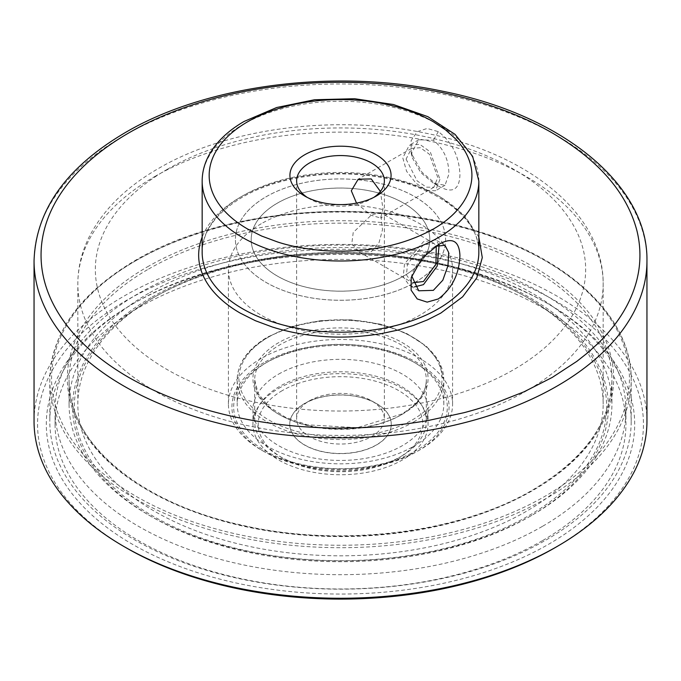 <?xml version="1.0" encoding="UTF-8"?>
<svg xmlns="http://www.w3.org/2000/svg" width="681" height="681" viewBox="0 0 681 681"><rect width="100%" height="100%" fill="white"/><g stroke="black" fill="none" stroke-linecap="round" stroke-linejoin="round"><path stroke-width="0.51" stroke-dasharray="3.4 2.55" d="M411.239 277.576L412.456 272.749L420.671 258.125L433.354 247.475L438.3 244.615L433.371 247.467M438.309 185.99L438.309 185.99C452.082 193.813 459.292 190.169 459.939 175.077C459.309 156.562 452.107 142.082 438.326 131.646L427.149 128.471L417.206 131.688L411.162 140.533L411.162 153.038L421.956 172.242L438.309 185.99L433.346 183.129L444.999 185.3L448.89 174.166C448.864 159.907 443.689 148.594 433.363 140.235L418.755 139.784L411.758 152.714L412.397 157.932L420.671 172.506L433.346 183.129M478.837 237.116L464.706 215.647L440.794 197.286A141.844 81.89 0 0 0 240.206 197.286A141.844 81.89 0 0 0 202.163 237.107M646.95 421.335A306.45 176.924 0 0 0 457.777 257.869A306.45 176.924 0 0 0 123.806 296.226A306.45 176.924 0 0 0 34.05 421.335M554.726 547.865A302.951 174.906 0 0 0 554.717 300.517A302.951 174.906 0 0 0 126.283 300.517A302.951 174.906 0 0 0 126.283 547.865M439.134 244.956L435.551 239.84L423.463 241.746L404.514 263.836L403.22 276.741L409.281 285.339L414.474 286.914M439.926 179.341L435.551 190.748L427.03 190.578L416.048 183.291L406.591 171.271L402.786 157.89L409.281 145.257L419.734 144.312L430.264 151.863L439.926 179.341M132.472 304.092A294.192 169.85 180 0 1 548.528 304.092A294.192 169.85 180 0 1 548.528 544.298A294.192 169.85 180 0 1 132.48 544.298A294.192 169.85 180 0 1 132.472 304.092L134.949 302.662A290.693 167.824 180 0 1 546.051 302.662A290.693 167.824 180 0 1 631.193 421.335A290.693 167.824 180 0 1 546.051 540.007A290.693 167.824 180 0 1 229.259 576.39A290.693 167.824 180 0 1 49.807 421.335A290.693 167.824 180 0 1 134.949 302.662L132.472 304.092M307.276 197.422A43.865 25.325 0 0 0 309.48 198.801L304.73 196.051L309.48 198.801A43.865 25.325 0 0 0 371.52 198.801L371.52 198.801A43.865 25.325 0 0 0 373.724 197.422M358.215 251.408L351.822 243.415L353.226 232.485L371.52 214.907L380.628 212.583L382.475 229.693L379.087 242.513L371.52 251.51L358.215 251.408L411.494 282.164L406.455 274.911L407.51 263.905L423.463 244.896L433.908 243.347L436.274 245.85M356.521 203.108L370.549 215.111L380.628 218.014L383.011 209.05L380.398 191.412M371.52 436.615A43.865 25.325 0 0 0 384.365 418.713A43.865 25.325 0 0 0 371.52 400.803L371.52 400.803A43.865 25.325 0 0 0 309.48 400.803L309.48 400.803A43.865 25.325 0 0 0 296.635 418.713A43.865 25.325 0 0 0 309.48 436.615A43.865 25.325 0 0 0 371.52 436.615M406.089 159.133L417.164 180.925L426.502 187.173L433.908 187.249L437.781 177.435L429.311 154.136L420.305 147.692L411.494 148.424L406.089 159.133M371.52 400.803L376.389 403.612A50.76 29.3 0 0 0 304.611 403.612L304.611 403.612A50.76 29.3 0 0 0 289.74 424.331A50.76 29.3 0 0 0 304.611 445.059A50.76 29.3 0 0 0 376.389 445.059A50.76 29.3 0 0 0 391.26 424.331A50.76 29.3 0 0 0 376.389 403.612L371.52 400.803M376.389 444.914A50.76 29.3 180 0 1 321.074 451.265A50.76 29.3 180 0 1 289.74 424.195A50.76 29.3 180 0 1 304.611 403.467A50.76 29.3 180 0 1 359.926 397.117A50.76 29.3 180 0 1 391.26 424.195A50.76 29.3 180 0 1 376.389 444.914M148.569 293.366A271.43 156.707 0 0 0 69.07 404.173A271.43 156.707 0 0 0 148.569 514.981A271.43 156.707 0 0 0 532.431 514.981L532.431 514.981A271.43 156.707 0 0 0 611.93 404.173A271.43 156.707 0 0 0 444.37 259.393A271.43 156.707 0 0 0 148.569 293.366M282.3 390.596A82.307 47.517 -0 0 0 282.3 457.794A82.307 47.517 -0 0 0 398.7 457.794L401.177 456.364A85.806 49.543 180 0 1 279.823 456.364A85.806 49.543 180 0 1 254.694 421.335A85.806 49.543 180 0 1 279.823 386.306A85.806 49.543 180 0 1 373.333 375.563A85.806 49.543 180 0 1 426.306 421.335A85.806 49.543 180 0 1 401.177 456.364L398.7 457.794A82.307 47.517 -0 0 0 398.7 390.596A82.307 47.517 -0 0 0 282.3 390.596M151.046 297.657A267.922 154.689 0 0 0 151.046 516.411A267.922 154.689 0 0 0 529.954 516.411L532.431 514.981L529.954 516.411A267.922 154.689 0 0 0 529.954 297.657A267.922 154.689 0 0 0 151.046 297.657M152.289 298.372A266.177 153.676 180 0 1 528.72 298.372A266.177 153.676 180 0 1 528.711 515.696A266.177 153.676 180 0 1 152.289 515.696A266.177 153.676 180 0 1 152.28 298.372A266.177 153.676 180 0 1 152.289 298.372L154.766 296.942A262.67 151.65 180 0 1 526.243 296.942A262.67 151.65 180 0 1 603.17 404.173A262.67 151.65 180 0 1 526.234 511.405A262.67 151.65 180 0 1 239.976 544.281A262.67 151.65 180 0 1 77.83 404.173A262.67 151.65 180 0 1 154.757 296.942A262.67 151.65 180 0 1 154.766 296.942L152.28 298.372M413.554 446.353A103.316 59.647 0 0 0 443.816 404.173A103.316 59.647 0 0 0 413.554 361.994A103.316 59.647 0 0 0 267.446 361.994L264.969 363.424A106.823 61.673 0 0 0 264.969 450.643A106.823 61.673 0 0 0 416.031 450.643A106.823 61.673 0 0 0 416.031 363.424A106.823 61.673 0 0 0 264.969 363.424L267.446 361.994A103.316 59.647 0 0 0 237.184 404.173A103.316 59.647 0 0 0 300.959 459.283A103.316 59.647 0 0 0 413.554 446.353M261.249 358.419A112.076 64.704 0 0 0 228.424 404.173A112.076 64.704 0 0 0 261.249 449.928A112.076 64.704 0 0 0 419.751 449.928L419.751 449.928A112.076 64.704 0 0 0 452.576 404.173A112.076 64.704 0 0 0 383.386 344.399A112.076 64.704 0 0 0 261.249 358.419M261.249 223.734A112.076 64.704 0 0 0 228.424 269.489A112.076 64.704 0 0 0 297.614 329.263A112.076 64.704 0 0 0 419.751 315.243A112.076 64.704 0 0 0 452.576 269.489A112.076 64.704 0 0 0 383.386 209.705A112.076 64.704 0 0 0 261.249 223.734M263.726 362.709A108.568 62.686 -0 0 0 263.726 451.358A108.568 62.686 -0 0 0 417.274 451.358L419.751 449.928L417.274 451.358A108.568 62.686 -0 0 0 417.274 362.709A108.568 62.686 -0 0 0 263.726 362.709M414.797 282.513A105.07 60.66 0 0 0 445.57 239.618A105.07 60.66 0 0 0 380.705 183.572A105.07 60.66 0 0 0 266.203 196.724A105.07 60.66 0 0 0 235.43 239.618A105.07 60.66 0 0 0 300.295 295.656A105.07 60.66 0 0 0 414.797 282.513M266.203 196.698A105.07 60.66 180 0 1 380.705 183.547A105.07 60.66 180 0 1 445.57 239.593A105.07 60.66 180 0 1 414.797 282.487A105.07 60.66 180 0 1 300.295 295.631A105.07 60.66 180 0 1 235.43 239.593A105.07 60.66 180 0 1 266.203 196.698M277.346 203.159A89.305 51.56 0 0 0 251.195 239.618A89.305 51.56 0 0 0 306.322 287.254A89.305 51.56 0 0 0 403.654 276.077A89.305 51.56 0 0 0 429.805 239.593A89.305 51.56 0 0 0 374.678 191.957A89.305 51.56 0 0 0 277.346 203.134A89.305 51.56 0 0 0 251.195 239.593A89.305 51.56 0 0 0 306.322 287.229A89.305 51.56 0 0 0 403.654 276.052A89.305 51.56 0 0 0 429.805 239.618A89.305 51.56 0 0 0 374.678 191.982A89.305 51.56 0 0 0 277.346 203.159M542.331 526.422A285.433 164.793 180 0 1 231.268 562.148A285.433 164.793 180 0 1 55.067 409.894A285.433 164.793 180 0 1 138.669 293.366A285.433 164.793 180 0 1 449.732 257.639A285.433 164.793 180 0 1 625.933 409.894A285.433 164.793 180 0 1 542.331 526.422M542.331 540.723A285.433 164.793 180 0 1 231.268 576.441A285.433 164.793 180 0 1 55.067 424.195A285.433 164.793 180 0 1 138.669 307.667A285.433 164.793 180 0 1 449.732 271.94A285.433 164.793 180 0 1 625.933 424.195A285.433 164.793 180 0 1 542.331 540.723M278.589 388.451A87.56 50.547 180 0 1 374.005 377.487A87.56 50.547 180 0 1 428.06 424.195A87.56 50.547 180 0 1 402.411 459.939A87.56 50.547 180 0 1 306.995 470.894A87.56 50.547 180 0 1 252.94 424.195A87.56 50.547 180 0 1 278.589 388.451M278.589 374.15A87.56 50.547 180 0 1 374.005 363.194A87.56 50.547 180 0 1 428.06 409.894A87.56 50.547 180 0 1 402.411 445.638A87.56 50.547 180 0 1 306.995 456.593A87.56 50.547 180 0 1 252.94 409.894A87.56 50.547 180 0 1 278.589 374.15M438.326 131.646L433.363 140.235M646.95 260.908A306.45 176.924 0 0 0 457.777 97.451A306.45 176.924 0 0 0 123.806 135.8A306.45 176.924 0 0 0 34.05 260.908M478.837 252.328A138.337 79.873 0 0 0 393.439 178.541A138.337 79.873 0 0 0 242.683 195.856A138.337 79.873 0 0 0 202.163 252.328C202.436 231.574 215.698 213.281 241.951 197.456C276.188 177.281 330.328 168.99 377.742 176.856C437.159 185.666 480.207 219.444 478.837 252.328M202.163 181.129A138.337 79.873 180 0 1 242.683 124.649A138.337 79.873 180 0 1 393.439 107.334A138.337 79.873 180 0 1 478.837 181.129M134.949 261.198A290.693 167.824 180 0 1 451.741 224.815A290.693 167.824 180 0 1 631.193 379.87A290.693 167.824 180 0 1 546.051 498.543A290.693 167.824 180 0 1 229.259 534.925A290.693 167.824 180 0 1 49.807 379.87A290.693 167.824 180 0 1 134.949 261.198M136.191 260.482A288.94 166.819 180 0 1 544.809 260.482A288.94 166.819 180 0 1 544.809 496.398A288.94 166.819 180 0 1 136.191 496.398A288.94 166.819 180 0 1 136.191 260.482M147.334 266.918A273.175 157.72 180 0 1 533.666 266.918A273.175 157.72 180 0 1 533.666 489.962A273.175 157.72 180 0 1 147.334 489.962A273.175 157.72 180 0 1 147.334 266.918M148.569 269.063A271.43 156.707 180 0 1 444.37 235.09A271.43 156.707 180 0 1 611.93 379.87A271.43 156.707 180 0 1 532.431 490.678A271.43 156.707 180 0 1 236.63 524.642A271.43 156.707 180 0 1 69.07 379.87A271.43 156.707 180 0 1 148.569 269.063M401.177 414.899A85.806 49.543 180 0 1 307.667 425.634A85.806 49.543 180 0 1 254.694 379.87A85.806 49.543 180 0 1 279.823 344.841A85.806 49.543 180 0 1 373.333 334.099A85.806 49.543 180 0 1 426.306 379.87A85.806 49.543 180 0 1 401.177 414.899M402.411 414.184A87.56 50.547 0 0 0 402.411 342.696A87.56 50.547 0 0 0 278.589 342.696A87.56 50.547 0 0 0 278.589 414.184A87.56 50.547 0 0 0 402.411 414.184M154.766 176.549A262.67 151.65 180 0 1 441.024 143.674A262.67 151.65 180 0 1 603.17 283.781A262.67 151.65 180 0 1 526.234 391.022A262.67 151.65 180 0 1 239.976 423.897A262.67 151.65 180 0 1 77.83 283.781A262.67 151.65 180 0 1 154.766 176.549M413.554 422.05A103.316 59.647 0 0 0 443.816 379.87A103.316 59.647 0 0 0 380.041 324.76A103.316 59.647 0 0 0 267.446 337.691A103.316 59.647 0 0 0 237.184 379.87A103.316 59.647 0 0 0 300.959 434.98A103.316 59.647 0 0 0 413.554 422.05M412.32 419.905A101.563 58.643 0 0 0 412.32 336.976A101.563 58.643 0 0 0 268.68 336.976A101.563 58.643 0 0 0 268.68 419.905A101.563 58.643 0 0 0 412.32 419.905M167.143 169.399A245.16 141.546 180 0 1 513.857 169.399A245.16 141.546 180 0 1 513.857 369.57A245.16 141.546 180 0 1 167.143 369.57A245.16 141.546 180 0 1 167.143 169.399M444.999 245.296L435.551 239.84M444.999 185.3L435.551 190.748M546.051 302.662L548.528 304.092M631.193 421.335L631.193 379.87C632.232 317.61 568.584 257.495 473.235 229.872C364.718 196.434 221.129 209.365 135.315 260.397C79.558 293.494 51.058 333.324 49.807 379.87L49.807 421.335M384.365 180.891L384.365 418.713M433.908 243.347L380.628 212.583M433.908 187.249L380.628 218.014M309.48 400.803L304.611 403.612M69.07 404.173L69.07 379.87C67.504 441.909 138.822 502.765 241.261 525.017C339.249 547.975 459.079 533.487 532.789 489.877C584.596 458.968 610.976 422.297 611.93 379.87L611.93 404.173M282.3 457.794L279.823 456.364M151.046 516.411L148.569 514.981M254.694 421.335L254.694 379.87L258.184 393.575L268.637 406.446L285.45 417.24L307.157 424.808L357.253 427.719L401.535 414.099C417.913 404.191 426.17 392.784 426.306 379.87L426.306 421.335M526.243 296.942L528.72 298.372M77.83 404.173L77.83 283.781C77.898 266.705 82.112 250.242 90.471 234.409C104.499 208.488 127.143 186.534 158.392 168.53C227.539 127.883 335.163 114.042 426.221 133.28C527.341 153.276 603.698 213.102 603.17 283.781L603.17 404.173M443.816 404.173L443.816 379.87L439.39 362.309L426.485 346.306L406.225 333.213L380.313 324.122L350.97 319.789L320.725 320.589L292.183 326.454L267.803 336.891C247.824 348.766 237.609 363.092 237.184 379.87L237.184 404.173M413.554 361.994L416.031 363.424M228.424 404.173L228.424 269.489M263.726 451.358L261.249 449.928M452.576 404.173L452.576 269.489M411.494 148.424L358.215 179.188M296.635 180.891L296.635 418.713M371.52 198.801L376.27 196.051M418.755 139.784L409.281 145.257M418.738 290.796L409.281 285.339M411.162 153.038L412.397 157.932M55.067 409.894L55.067 424.195M428.06 409.894L428.06 424.195M252.94 409.894L252.94 424.195M625.933 409.894L625.933 424.195"/><path stroke-width="1.02" d="M438.343 298.95L427.157 302.126L417.206 298.925L411.103 290.149L411.239 277.576L421.982 258.388L438.317 244.607C452.073 236.809 459.275 240.47 459.922 255.562C459.292 274.026 452.099 288.489 438.343 298.95M435.61 246.284L444.999 245.296L448.677 252.506L447.962 265.735L442.82 280.197L433.346 290.353L418.738 290.796L411.852 276.239M552.24 377.436L524.081 391.779L493.793 403.705C484.157 407.102 470.179 411.12 463.744 412.754L428.579 420.424C405.842 424.408 383.454 426.817 361.415 427.651L339.351 428.068C330.183 428.221 316.444 427.642 298.15 426.332C232.536 420.603 176.073 404.301 128.76 377.436A299.444 172.88 180 0 1 128.76 132.94A299.444 172.88 180 0 1 552.24 132.94C598.769 160.256 627.005 192.859 636.939 230.74C643.085 256.09 639.765 281.015 626.971 305.522C619.923 318.887 610.219 331.579 597.841 343.582L587.822 352.664L576.875 361.33L552.24 377.436M202.163 237.107A141.844 81.89 0 0 0 240.206 313.098L255.392 320.708L272.298 326.991C287.382 331.749 303.428 334.839 320.445 336.261C340.185 337.98 360.641 337.069 381.803 333.537L397.823 330.098L413.026 325.569L427.583 319.832L440.794 313.098L462.629 296.831L476.76 277.933L482.284 257.605L478.837 237.116M34.05 260.908L34.05 421.335A306.45 176.924 0 0 0 123.806 546.434A306.45 176.924 0 0 0 557.194 546.443A306.45 176.924 0 0 0 557.194 546.434A306.45 176.924 0 0 0 646.95 421.335L646.95 260.908A306.45 176.924 0 0 1 557.194 386.016A306.45 176.924 0 0 1 223.223 424.365A306.45 176.924 0 0 1 34.05 260.908C35.667 210.284 66.066 167.509 125.261 132.599C206.139 84.921 334.465 68.279 442.31 91.169C561.493 114.646 648.303 184.594 646.95 260.908M123.806 546.434L126.283 547.865A302.951 174.906 0 0 0 554.717 547.873L557.194 546.443L554.717 547.865A302.951 174.906 0 0 0 554.717 547.865A302.951 174.906 0 0 0 554.726 547.865M433.371 229.02C402.054 246.275 364.905 253.417 321.926 250.472C304.347 248.803 289.493 245.943 277.346 241.891L261.7 236.069L247.629 229.02A131.339 75.829 180 0 1 247.629 121.788A131.339 75.829 180 0 1 433.371 121.788L445.57 129.909L455.657 138.95C463.293 147.011 468.239 155.591 470.52 164.683C476.079 185.036 465.336 210.744 433.371 229.02M414.474 286.914L423.463 284.641L437.193 266.101L439.134 244.956M373.724 197.422A43.865 25.325 0 0 0 384.365 180.891A43.865 25.325 0 0 0 371.52 162.98A43.865 25.325 0 0 0 309.48 162.98A43.865 25.325 0 0 0 296.635 180.891A43.865 25.325 0 0 0 307.276 197.422M376.27 154.757A50.581 29.206 0 0 0 304.73 154.757A50.581 29.206 0 0 0 304.73 196.051L304.73 196.051A50.581 29.206 0 0 0 376.27 196.051A50.581 29.206 0 0 0 376.27 154.757M436.274 245.85L435.925 264.143L423.463 281.5L412.746 282.777M380.398 191.412L371.264 178.95L358.215 179.188L351.311 190.757L356.521 203.108M438.317 308.808A138.337 79.873 0 0 0 478.837 252.328L478.837 181.129A138.337 79.873 180 0 1 438.317 237.601A138.337 79.873 180 0 1 287.561 254.915A138.337 79.873 180 0 1 202.163 181.129L202.163 252.328A138.337 79.873 0 0 0 287.561 326.122A138.337 79.873 0 0 0 438.317 308.808M478.837 181.129L472.657 156.383L455.036 134.353L427.872 116.681L393.439 104.516L354.571 98.719L314.52 99.749L276.656 107.521L244.13 121.439C228.424 130.514 216.907 141.401 209.578 154.102C204.666 162.768 202.197 171.774 202.163 181.129"/></g></svg>
